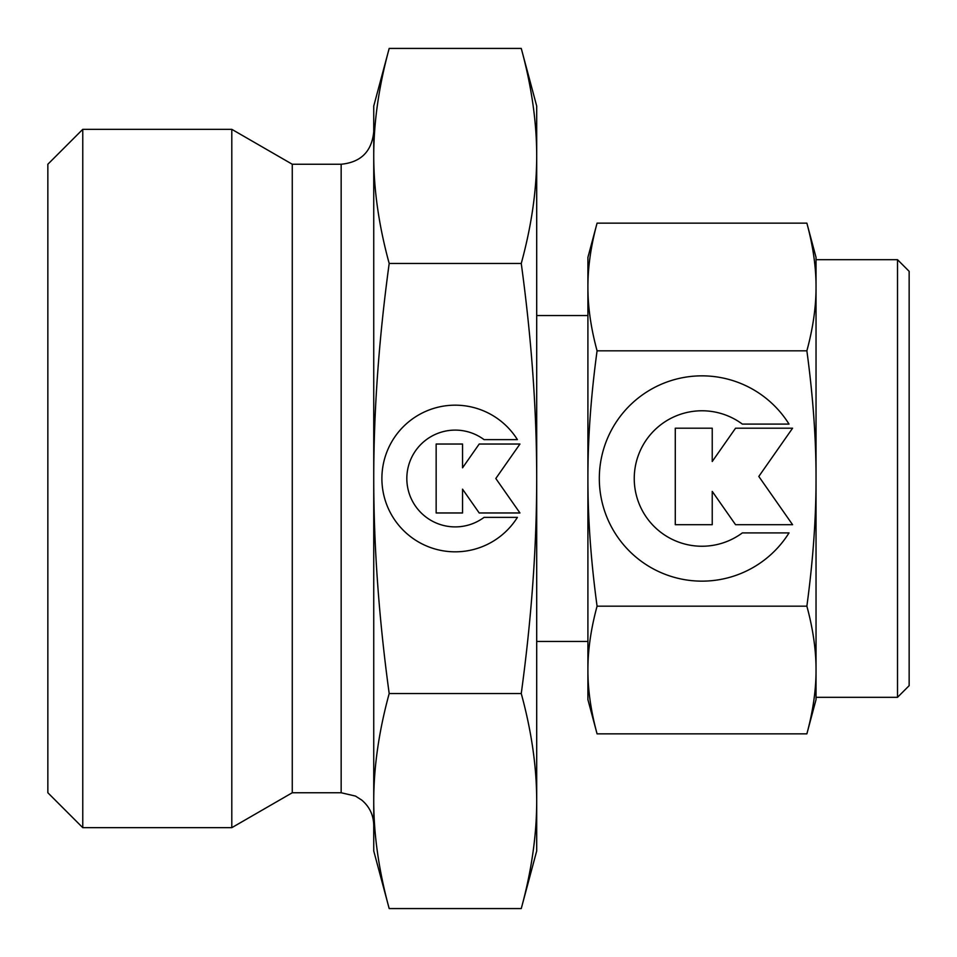 <?xml version="1.0" encoding="UTF-8"?>
<svg xmlns="http://www.w3.org/2000/svg" width="957" height="957" viewBox="0 0 957 957"><rect width="100%" height="100%" fill="white"/><g stroke="black" fill="none" stroke-linecap="round" stroke-linejoin="round"><path stroke-width="1.44" d="M897.51 697.318L816.034 697.318L816.034 670.02C816.082 689.841 813.031 711.123 806.871 733.852L816.034 699.639L816.034 257.361L806.871 223.148C813.031 245.877 816.082 267.159 816.034 286.98L816.034 259.682L897.51 259.682L909.15 271.321L909.15 685.679L897.51 697.318L897.51 259.682M597.072 223.148C590.912 245.877 587.861 267.159 587.909 286.98C587.861 306.802 590.912 328.084 597.072 350.824C590.912 396.294 587.861 438.856 587.909 478.5C587.861 518.144 590.912 560.706 597.072 606.176C590.912 628.916 587.861 650.198 587.909 670.02L587.909 699.639L597.072 733.852C590.912 711.123 587.861 689.841 587.909 670.02L587.909 257.361L597.072 223.148L806.871 223.148M373.744 850.952L389.188 908.576C378.888 870.87 373.744 835.03 373.744 801.057L373.744 106.048L389.188 48.424C378.888 86.13 373.744 121.97 373.744 155.943C373.744 189.929 378.888 225.768 389.188 263.462C378.888 338.862 373.744 410.541 373.744 478.5C373.744 546.459 378.888 618.138 389.188 693.538C378.888 731.232 373.744 767.071 373.744 801.057L373.744 850.952M521.254 908.576L536.698 850.952L536.698 106.048L521.254 48.424C531.554 86.13 536.698 121.97 536.698 155.943C536.698 189.929 531.554 225.768 521.254 263.462C531.554 338.862 536.698 410.541 536.698 478.5C536.698 546.459 531.554 618.138 521.254 693.538C531.554 731.232 536.698 767.071 536.698 801.057C536.698 835.03 531.554 870.87 521.254 908.576L389.188 908.576M587.909 315.547L536.698 315.547M536.698 641.453L587.909 641.453M341.159 164.245L292.268 164.245L231.797 129.327L82.769 129.327L47.85 164.245L47.85 792.755L82.769 827.673L231.797 827.673L292.268 792.755L341.159 792.755L341.159 164.245C360.956 162.307 371.818 151.445 373.744 131.647M517.402 517.366A73.33 73.33 0 0 1 393.04 517.366A73.33 73.33 0 0 1 416.355 416.319A73.33 73.33 0 0 1 517.402 439.634L484.063 439.634A48.4 48.4 0 0 0 416.355 507.342A48.4 48.4 0 0 0 484.063 517.366L517.402 517.366M789.023 532.905A102.662 102.662 0 0 1 614.92 532.905A102.662 102.662 0 0 1 647.566 391.449A102.662 102.662 0 0 1 789.023 424.095L742.345 424.095A67.756 67.756 0 0 0 647.566 518.873A67.756 67.756 0 0 0 742.345 532.905L789.023 532.905M712.235 524.699L675.283 524.699L675.283 428.198L712.235 428.198L712.235 461.501L735.55 428.198L792.587 428.198L758.805 476.442L792.587 524.699L735.55 524.699L712.235 491.396L712.235 524.699M462.554 512.964L436.153 512.964L436.153 444.036L462.554 444.036L462.554 467.817L479.206 444.036L519.95 444.036L495.81 478.5L519.95 512.964L479.206 512.964L462.554 489.183L462.554 512.964M82.769 827.673L82.769 129.327M231.797 827.673L231.797 129.327M292.268 792.755L292.268 164.245M521.254 48.424L389.188 48.424M521.254 693.538L389.188 693.538M521.254 263.462L389.188 263.462M816.034 286.98C816.082 306.802 813.031 328.084 806.871 350.824C813.031 396.294 816.082 438.856 816.034 478.5C816.082 518.144 813.031 560.706 806.871 606.176C813.031 628.916 816.082 650.198 816.034 670.02M597.072 733.852L806.871 733.852M597.072 606.176L806.871 606.176M597.072 350.824L806.871 350.824M341.159 792.755L355.49 796.08L361.734 800.076C369.534 806.691 373.529 815.125 373.744 825.353"/></g></svg>
